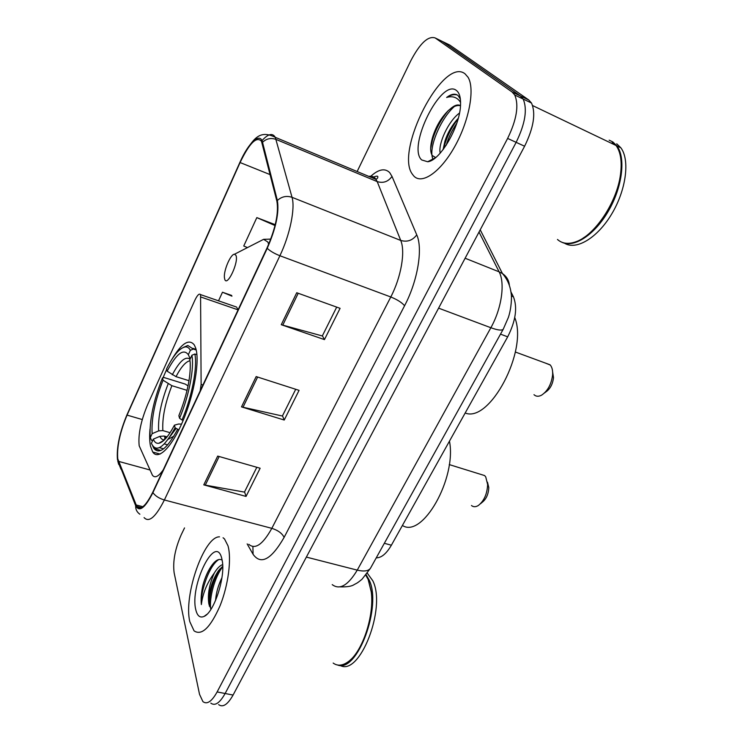 <?xml version="1.0" encoding="UTF-8"?>
<svg xmlns="http://www.w3.org/2000/svg" width="743" height="743" viewBox="0 0 743 743"><rect width="100%" height="100%" fill="white"/><g stroke="black" fill="none" stroke-linecap="round" stroke-linejoin="round"><path stroke-width="1.11" d="M200.183 390.874L201.121 384.437L200.573 294.618C199.273 293.206 197.406 295.008 194.972 300.033L147.82 404.192C140.882 420.77 138.003 434.636 139.192 445.8L152.408 475.195C154.888 478.418 158.5 476.625 163.256 469.817M149.993 429.101C149.417 436.048 149.594 441.76 150.513 446.246L152.724 452.013C158.278 460.725 172.014 447.193 183.159 420.371C194.36 393.679 199.904 360.559 195.678 348.04L194.322 344.966C189.038 338.334 181.496 343.238 171.698 359.677M510.943 291.897L513.422 296.791C517.639 307.546 515.735 320.902 507.692 336.83L391.385 545.204C386.434 553.693 381.391 557.9 376.264 557.835M166.673 369.392L162.986 377.834M218.637 704.615C222.891 707.763 227.702 704.578 233.079 695.058L524.604 146.232C533.688 127.647 535.982 113.242 531.477 103.026L528.775 99.989L449.868 45.109L441.277 40.93M210.808 703.119C214.996 706.268 219.761 703.064 225.129 693.498L516.144 142.34C525.227 123.672 527.558 109.24 523.137 99.023L520.471 96.005L442.559 41.552L520.471 96.005L523.137 99.023C527.558 109.24 525.227 123.672 516.144 142.34L225.129 693.498C219.761 703.064 214.996 706.268 210.808 703.119M189.837 621.742L194.081 630.881C201.743 635.98 210.399 627.621 220.039 605.805C228.342 585.187 231.723 558.68 227.98 545.789L224.497 538.944L223.058 537.756L224.497 538.944L227.98 545.789C231.723 558.68 228.342 585.187 220.039 605.805C210.399 627.621 201.743 635.98 194.081 630.881L189.837 621.742C183.317 595.719 204.046 536.232 219.491 536.845C204.046 536.232 183.317 595.719 189.837 621.742M413.73 175.933C421.69 184.905 440.227 172.506 454.605 146.808C469.065 121.23 475.176 88.9 468.071 77.3L465.016 73.798C442.995 56.189 394.505 151.247 412.411 174.233L413.73 175.933C421.69 184.905 440.227 172.506 454.605 146.808C469.065 121.23 475.176 88.9 468.071 77.3L465.016 73.798C442.995 56.189 394.505 151.247 412.411 174.233L413.73 175.933M117.747 458.775C116.8 446.933 119.902 432.38 127.072 415.114L240.091 162.541C249.49 143.037 256.623 135.95 261.49 141.281L276.916 201.297C278.829 212.897 275.542 228.445 267.043 247.939L152.817 492.126C145.944 505.899 140.594 510.655 136.768 506.401L117.747 458.775M117.44 459.453L135.672 505.732C139.34 512.456 145.08 508.082 152.919 492.628L267.239 248.311C275.95 228.315 279.322 212.368 277.362 200.48L262.53 142.294C260.152 131.808 248.534 142.619 239.943 162.271L126.997 414.715C119.651 432.398 116.475 447.314 117.44 459.453M184.533 527.92L181.292 534.598C175.079 548.743 172.682 561.448 174.122 572.714L199.533 694.343L202.923 701.615C207.046 704.754 211.783 701.531 217.123 691.937L507.618 138.43C516.691 119.679 519.069 105.2 514.732 95.002L512.103 91.993L435.212 37.967C428.144 35.618 419.971 43.27 410.712 60.917L357.142 171.522M217.699 456.091L260.134 468.239L246.044 496.426L203.777 484.863L217.699 456.091M296.736 292.733L340.08 308.336L324.45 339.607L281.263 324.71L296.736 292.733M256.168 376.58L299.067 390.363L284.235 420.036L241.503 406.885L256.168 376.58M275.235 224.674L256.818 217.615L243.75 246.007L247.465 247.586M231.658 295.445L222.473 292.231L218.526 300.822M284.235 420.036L282.489 415.829M295.714 389.286L282.386 416.024L241.503 406.885M324.45 339.607L322.397 335.78M336.7 307.11L322.313 335.957L281.263 324.71M246.044 496.426L244.568 491.866M256.818 467.291L244.447 492.098L203.777 484.863M222.473 292.231L231.965 296.16M256.818 217.615L275.021 225.538M333.17 663.062C337.517 666.23 342.495 665.802 348.123 661.79C362.435 652.048 374.518 615.538 371.249 591.874L368.166 579.484L365.788 575.221M337.647 665.031C357.411 673.195 382.385 605.582 368.992 579.698L366.132 574.794M339.978 665.347C359.631 677.105 386.731 607.542 372.726 580.645L367.321 573.225M215.563 600.493C216.129 592.858 218.247 585.27 221.925 577.729M222.148 560.129C219.222 558.411 215.879 560.008 212.117 564.921C208.244 570.178 205.161 576.995 202.867 585.373C201.269 592.71 200.768 599.109 201.362 604.561C202.783 593.239 207.13 582.688 214.383 572.918C209.247 584.304 207.418 594.716 208.904 604.143L208.867 597.595C209.981 587.537 213.222 578.528 218.581 570.55L222.724 566.296M214.383 572.918C217.225 568.256 219.984 565.488 222.659 564.615M195.818 609.836C197.294 615.966 200.043 618.157 204.056 616.421C213.863 612.641 225.38 577.84 222.324 561.206L221.72 558.244C215.498 532.954 189.465 585.642 195.818 609.836M208.904 604.143L211.068 609.13M350.139 660.128C363.717 649.085 374.481 614.675 371.426 592.236L368.407 580.069M201.362 604.561C200.35 590.462 209.916 564.457 218.944 559.498M210.696 608.805C209.127 598.273 214.551 577.107 222.733 566.751M202.867 585.373C205.068 577.385 208.198 570.503 212.257 564.736M209.331 606.149L209.498 600.195C210.687 588.846 214.142 578.435 219.863 568.952M471.471 505.519C473.449 507.144 475.771 507.116 478.455 505.416C484.139 500.801 487.194 493.844 487.64 484.547L485.736 476.895L484.612 475.566L480.675 474.34M167.082 436.884L164.138 436.039L159.894 436.336L153.327 439.141C154.544 442.289 156.383 443.664 158.853 443.274C163.386 442.243 168.587 436.206 174.447 425.163L175.107 427.782L178.831 429.918M152.668 440.58L151.433 440.227L150.17 437.302C149.287 420.687 153.383 400.895 162.466 377.936L164.203 377.574L185.276 384.103L188.053 385.905M190.357 350.315L188.341 354.717C183.447 348.188 176.379 353.677 167.138 371.175L166.553 368.927C173.407 355.358 179.62 348.021 185.183 346.925C187.347 346.702 189.066 347.835 190.357 350.315L193.301 349.071L187.83 345.476L183.53 347.334M193.301 349.071L196.217 350.018M196.923 354.68L194.861 354.012L191.889 355.265C194.434 367.924 189.01 396.195 179.555 418.235L181.989 419.999C191.954 396.911 197.629 367.163 194.861 354.012M181.989 419.999L183.168 420.343M152.714 445.986L153.959 448.503C159.318 454.855 167.175 448.531 177.54 429.547M159.411 447.648L163.581 448.828M153.327 439.141L151.405 443.33C155.993 453.137 163.897 447.955 175.107 427.782M179.555 418.235L178.868 415.643C186.985 395.165 190.756 377.518 190.208 362.695L189.855 359.696L191.889 355.265M167.138 371.175L176.007 376.655L189.019 380.704M190.245 358.841L188.341 354.717M174.447 425.163L178.599 424.012L181.543 424.132M402.409 525.459C422.293 538.759 456.787 478.594 449.478 441.138M167.695 444.862L164.333 443.905M160.395 442.782L159.921 442.642M162.466 377.936L163.042 380.212C154.888 401.025 151.247 418.848 152.129 433.68L150.225 437.841M187.069 390.363L171.874 385.682L163.042 380.212M152.129 433.68L158.649 430.894L162.856 430.596L170.091 432.695M480.433 503.782L482.337 502.203C486.34 498.952 488.495 494.067 488.792 487.538L487.482 482.188M533.985 394.672C536.028 396.595 538.573 396.753 541.619 395.146C547.795 390.92 551.464 384.112 552.625 374.723C552.857 370.432 552.077 367.209 550.275 365.045L545.585 363.141M235.884 255.286L234.482 254.236C230.785 253.902 223.745 270.025 224.377 277.288L224.785 279.461C227.339 287.077 239.19 261.406 235.884 255.286M465.174 412.997C489.665 423.334 528.384 350.557 514.75 317.577M544.545 392.936L545.761 392.016C550.117 389.044 552.699 384.261 553.507 377.667L552.643 372.067M562.08 242.329C574.06 248.143 594.66 234.899 608.452 210.984C622.337 187.152 625.977 157.878 616.941 145.916L612.864 141.95L609.139 140.167M440.209 153.132C437.906 144.309 448.196 121.128 459.499 113.057M443.088 149.631L444.936 141.124C447.713 132.607 452.162 124.982 458.282 118.248M460.493 105.655C457.809 104.122 454.41 105.218 450.277 108.952C454.112 106.073 457.512 104.995 460.484 105.71M460.363 99.079L457.939 95.42C455.032 93.302 451.27 93.98 446.627 97.463C451.939 95.875 456.211 96.989 459.443 100.797L460.576 102.46M421.745 159.968L427.652 161.751C439.93 160.962 460.121 126.561 460.539 104.828C460.799 97.723 459.48 92.986 456.583 90.6C441.333 77.318 406.746 147.318 421.745 159.968M450.277 108.952L448.484 110.438C441.249 117.487 435.937 126.477 432.556 137.399C430.123 146.102 430.048 152.157 432.342 155.584L435.203 157.284M564.504 243.202C576.066 250.53 597.158 238.271 611.582 214.198C626.108 190.236 630.138 159.996 620.832 147.783L616.736 143.808M583.162 238.039C600.065 227.85 617.34 199.124 620.526 175.032L620.461 174.661C622.17 161.807 620.702 152.092 616.068 145.498L612 141.542M615.399 145.173L612.148 142.247M557.473 239.469C562.191 243.676 568.321 244.447 575.844 241.781C594.465 235.661 616.876 202.635 620.461 174.661M446.627 97.463C450.778 94.844 454.363 94.036 457.4 95.048M432.89 159.578L431.971 155.733M431.906 154.934C430.717 142.461 441.89 117.385 454.428 106.453M446.227 145.191C448.382 137.892 451.893 130.592 456.759 123.282M459.806 97.472L460.223 98.122M430.661 148.442L432.64 139.47C435.779 129.152 440.915 119.604 448.048 110.828M443.562 149.009L445.057 143.483C447.834 134.752 452.208 126.468 458.18 118.62M384.335 543.3L391.385 545.204M500.503 334.146L507.692 336.83M511.388 295.993L513.422 296.791M201.121 384.437L202.923 385.004M201.028 297.07L238.085 309.859M233.079 695.058L217.123 691.937M528.775 99.989L512.103 91.993M524.604 146.232L507.618 138.43M332.214 584.611C339.69 590.276 348.04 585.447 357.253 570.132L306.357 557.092M370.785 567.689L370.441 568.311C368.324 571.098 363.931 571.701 357.253 570.132L490.863 327.728C501.636 308.605 505.268 283.185 499.12 271.836L465.109 258.23M480.21 229.801L502.472 273.591L499.12 271.836L479.021 232.048M503.42 328.898L503.215 329.26C501.794 330.709 497.671 330.198 490.863 327.728L438.593 308.15M340.071 586.868C347.139 587.063 351.857 586.283 354.253 584.527C356.789 583.116 356.621 583.701 361.99 579.28L370.441 568.311L503.215 329.26L508.379 317.428C511.583 307.797 511.778 296.494 511.193 293.773C510.283 285.888 507.376 279.164 502.472 273.591C506.689 276.517 508.992 280.473 509.373 285.451M127.072 415.114L142.266 419.544M370.85 176.202C378.754 169.135 385.05 167.955 389.722 172.655L392.007 176.416L416.749 234.872C423.083 248.617 417.687 281.04 404.582 305.735L284.123 537.384C271.297 559.59 260.951 565.237 253.084 554.315L247.159 543.904M262.53 142.294C266.477 138.597 270.981 137.641 276.062 139.424L377.203 181.598L375.447 178.561C373.71 176.537 371.491 175.812 368.797 176.388M120.998 469.223L118.128 462.081M267.239 248.311C270.173 251.106 274.39 253.577 279.897 255.741L164.379 499.983C159.095 498.414 155.278 495.962 152.919 492.628M277.362 200.48C281.662 196.561 286.557 195.511 292.036 197.322C295.38 208.244 289.946 234.844 279.897 255.741L390.79 296.977C401.127 277.269 405.539 251.552 400.728 240.444L377.203 181.598C383.258 183.447 388.199 181.719 392.007 176.416M139.87 514.221C136.898 512.159 135.505 509.326 135.672 505.732M248.775 544.313C255.137 549.839 262.827 544.517 271.827 528.338L164.379 499.983C155.761 517.035 148.999 522.905 144.086 517.592M261.963 140.659C268.13 133.814 272.57 132.7 275.281 137.325L292.036 197.322L400.728 240.444C407.22 242.311 412.56 240.453 416.749 234.872M139.935 508.045L139.563 507.125M435.212 37.967L442.559 41.552M284.123 537.384C282.145 533.335 278.04 530.316 271.827 528.338L390.79 296.977C397.245 299.587 401.842 302.512 404.582 305.735M253.084 554.315L252.899 546.551M240.091 162.541L270.146 174.624M118.425 461.338L149.91 469.957M135.997 504.924L142.879 506.707M257.635 377.045L242.989 407.285M219.148 456.508L205.254 485.198M298.212 293.271L282.758 325.165M164.138 436.039L165.791 438.416M168.169 439.289L173.881 436.141M190.069 359.222C185.527 355.86 179.592 361.061 172.274 374.825M159.894 436.336C160.952 438.816 162.476 439.967 164.472 439.791M170.249 436.252L176.072 428.479M190.013 360.736C185.834 361.544 181.162 366.847 176.007 376.655M168.15 383.862C161.045 402.139 157.878 417.817 158.649 430.894M171.874 385.682C165.104 403.124 162.095 418.095 162.856 430.596M268.687 244.271L267.824 242.023L263.607 239.33L258.332 242.032M237.026 307.946L238.104 309.812M160.107 454.084L152.724 452.013M200.573 294.618L236.664 307.1M531.477 103.026L514.732 95.002M372.104 177.772C376.868 175.478 378.67 175.599 377.5 178.144L376.107 179.444L275.281 137.325C258.796 129.068 253.122 139.944 243.843 154.349M118.666 464.384L117.756 460.939M136.768 506.401L141.421 507.608M367.701 573.531L367.191 573.401M206.963 614.294L204.056 616.421M209.498 600.195L208.867 597.595M484.612 475.566L449.246 464.589M166.339 437.776L164.853 437.348L164.593 439.68M196.059 349.368L192.892 348.337M160.878 450.453L153.959 448.503M185.183 346.925L187.83 345.476M164.036 440.209L158.853 443.274M488.792 487.538L487.64 484.547M550.024 364.776L515.345 352.015M234.482 254.236L263.607 239.33L270.768 239.097M553.507 377.667L552.625 374.723M435.379 157.785L427.652 161.751M620.832 147.783L616.941 145.916M616.068 145.498L532.62 105.571M432.556 137.399L432.64 139.47M445.057 143.483L444.936 141.124"/></g></svg>
